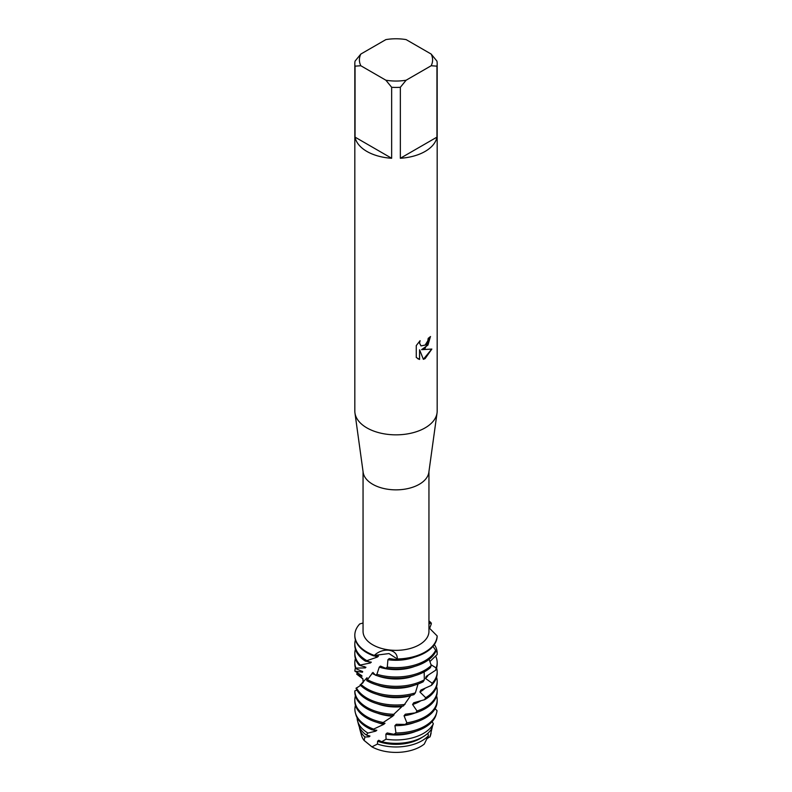 <?xml version="1.0" encoding="UTF-8"?>
<svg xmlns="http://www.w3.org/2000/svg" width="792" height="792" viewBox="0 0 792 792"><rect width="100%" height="100%" fill="white"/><g stroke="black" fill="none" stroke-linecap="round" stroke-linejoin="round"><path stroke-width="1.19" d="M371.933 746.856A34.937 20.176 0 0 0 420.71 746.49A34.937 20.176 0 0 0 424.255 744.094L428.393 735.718A36.66 21.166 180 0 1 421.928 740.768A36.66 21.166 180 0 1 377.447 744.054L371.933 746.856L364.072 740.421L364.934 737.035A36.66 21.166 180 0 1 359.776 729.076A36.66 21.166 180 0 1 359.4 726.997M431.175 54.064L436.946 61.133A41.174 23.77 180 0 1 437.174 63.647L437.174 411.068A41.174 23.77 180 0 1 437.045 412.959L428.838 472.359A32.947 19.018 180 0 1 419.295 484.288A32.947 19.018 180 0 1 384.615 488.684A32.947 19.018 180 0 1 363.162 472.359L354.955 412.959A41.174 23.77 180 0 1 354.826 411.068L354.826 63.647A41.174 23.77 180 0 1 355.054 61.133L360.825 54.064L385.882 39.6A36.6 21.137 180 0 1 406.118 39.6L431.175 54.064A36.6 21.137 180 0 1 431.175 65.746L436.946 66.152L436.946 137.135A41.174 23.77 180 0 1 425.116 151.43A41.174 23.77 180 0 1 400.346 158.261L400.346 87.288A41.174 23.77 180 0 1 391.654 87.288L391.654 158.261A41.174 23.77 180 0 1 355.054 137.135L355.054 66.152A41.174 23.77 180 0 1 354.826 63.647M428.947 471.596L428.947 631.333A32.947 19.018 180 0 1 419.295 644.777A32.947 19.018 180 0 1 383.397 648.905A32.947 19.018 180 0 1 363.053 631.333L363.053 471.596M437.045 412.959A41.174 23.77 180 0 1 425.116 427.878A41.174 23.77 180 0 1 381.774 433.382A41.174 23.77 180 0 1 354.955 412.959M428.205 338.352A41.174 23.77 0 0 0 430.511 336.511L425.116 348.312L421.591 349.658L431.848 349.064L425.116 358.608L423.383 359.34L419.582 349.777L419.582 359.449L416.275 357.499M416.265 357.509L416.265 345.569M416.275 345.569L420.087 340.699L419.572 343.065L420.988 345.886L425.116 345.104L427.809 340.837L428.205 338.362M363.053 622.997L359.726 623.957A41.174 23.77 180 0 0 374.339 655.429C382.615 647.173 397.752 648.787 397.257 658.974L389.011 653.568L374.339 655.429L389.011 653.568L397.257 658.974L396.545 659.667A41.174 23.77 0 0 0 425.116 652.707A41.174 23.77 0 0 0 437.125 637.045L437.154 635.936L428.947 627.69M425.116 652.024A41.174 23.77 180 0 1 397.257 658.974A41.174 23.77 180 0 0 425.116 652.024A41.174 23.77 180 0 0 437.154 635.936L437.154 635.936A41.174 23.77 180 0 1 425.116 652.024M429.294 737.134L426.918 738.797M430.452 336.57L427.937 345.084L421.591 349.658M420.958 345.866L419.503 343.035L419.948 340.837M417.8 358.727L419.522 359.41L419.582 349.777M423.364 359.291L431.759 349.084M428.947 622.373L431.016 622.71L428.947 624.175L431.016 622.71L431.383 623.74L429.561 628.492M428.947 620.948A41.174 23.77 180 0 1 431.016 622.71A41.174 23.77 180 0 0 428.947 620.948M355.054 66.152L360.825 65.746A36.6 21.137 180 0 1 360.825 54.064M360.825 65.746L385.882 80.22L391.654 87.288M400.346 87.288L406.118 80.22A36.6 21.137 180 0 1 385.882 80.22M406.118 80.22L431.175 65.746M437.174 63.647A41.174 23.77 180 0 1 436.946 66.152M391.654 158.261L355.054 137.135M436.946 137.135L400.346 158.261M432.561 725.908L429.967 736.946L429.106 737.144M428.888 737.164L427.551 737.481M359.776 729.076L361.479 735.352A34.937 20.176 0 0 0 364.072 740.421M359.954 664.706A41.174 23.77 180 0 1 354.826 653.212L354.826 654.578A41.174 23.77 0 0 0 359.202 665.24L370.408 662.963L371.319 662.171L365.429 661.162L377.368 657.093A34.155 19.721 180 0 1 374.21 655.756M377.368 657.093L378.447 656.122L373.705 655.885L374.339 655.429A41.174 23.77 180 0 1 354.826 635.214A41.174 23.77 180 0 1 359.726 623.957M435.649 650.282A41.174 23.77 180 0 1 425.116 660.686A41.174 23.77 180 0 1 387.288 667.111L385.704 668.25A41.174 23.77 0 0 0 425.116 662.043A41.174 23.77 0 0 0 435.174 652.558L435.649 650.282L432.996 646.341M354.826 635.214L354.826 635.897A41.174 23.77 0 0 0 366.884 652.707A41.174 23.77 0 0 0 373.705 655.885M435.461 651.242L437.144 652.232L437.174 654.519L429.858 661.617M434.353 644.549A41.174 23.77 180 0 1 437.144 652.232M431.264 665.488A41.174 23.77 180 0 1 425.116 670.022A41.174 23.77 180 0 1 376.903 674.279L375.487 675.19A41.174 23.77 0 0 0 425.116 671.388A41.174 23.77 0 0 0 430.402 667.636L431.264 665.488L429.165 659.33M354.826 653.212A41.174 23.77 180 0 1 355.41 649.222M430.937 664.656L436.115 667.913L435.719 670.181A41.174 23.77 0 0 0 437.174 663.914L437.174 662.548A41.174 23.77 180 0 1 436.115 667.913M435.59 656.004A41.174 23.77 180 0 1 437.174 662.548M354.826 662.548L354.826 663.914A41.174 23.77 0 0 0 355.608 668.547L355.954 668.092A41.174 23.77 180 0 1 354.826 662.548A41.174 23.77 180 0 1 355.41 658.558M375.487 675.19L372.933 672.428L366.736 680.635A41.174 23.77 0 0 0 366.884 680.724A41.174 23.77 0 0 0 423.146 681.793L424.334 679.803L424.166 671.913M435.719 670.181L426.185 676.447L425.542 678.487L432.204 683.219L431.402 685.387A41.174 23.77 0 0 0 437.174 673.249L437.174 671.893A41.174 23.77 180 0 1 432.204 683.219M414.612 685.12A34.155 19.721 180 0 1 377.388 685.12M428.254 675.081A34.155 19.721 180 0 1 425.542 678.487M415.374 692.871A41.174 23.77 180 0 1 366.884 688.703A41.174 23.77 180 0 1 360.904 684.328L360.093 684.882A41.174 23.77 0 0 0 366.884 690.06A41.174 23.77 0 0 0 413.939 694.653L415.374 692.871L418.047 683.991M436.59 667.904A41.174 23.77 180 0 1 437.174 671.893M363.122 682.496L362.944 678.962L356.697 674.141L361.954 676.289L361.875 675.705L354.846 671.091A41.174 23.77 180 0 1 355.41 667.904M431.402 685.387L420.859 690.089A34.155 19.721 180 0 1 420.859 690.089L419.918 692L425.69 697.702L424.542 699.722A41.174 23.77 0 0 0 425.116 699.405A41.174 23.77 0 0 0 437.174 682.595L437.174 681.229A41.174 23.77 180 0 1 425.69 697.702M360.608 685.397L356.024 688.298A41.174 23.77 0 0 0 366.884 699.405A41.174 23.77 0 0 0 403.435 705.979L410.573 695.762A34.155 19.721 180 0 1 377.388 694.455M425.155 688.198A34.155 19.721 180 0 1 419.918 692M405.019 704.425A41.174 23.77 180 0 1 366.884 698.039A41.174 23.77 180 0 1 356.44 687.832M436.59 677.239A41.174 23.77 180 0 1 437.174 681.229M356.697 674.141A41.174 23.77 180 0 1 357.637 672.596M354.826 691L354.826 691.931A41.174 23.77 0 0 0 366.884 708.741A41.174 23.77 0 0 0 392.406 715.612L401.841 706.692A34.155 19.721 180 0 1 377.388 703.801M401.841 706.692L402.385 706.078M394.02 714.315A41.174 23.77 180 0 1 366.884 707.385A41.174 23.77 180 0 1 354.826 690.862L354.836 691.297M425.116 707.385A41.174 23.77 180 0 1 417.028 711.008L415.632 712.83A41.174 23.77 0 0 0 425.116 708.741A41.174 23.77 0 0 0 437.174 691.931L437.174 690.574A41.174 23.77 180 0 1 425.116 707.385M362.429 678.388L361.37 677.704A41.174 23.77 180 0 1 361.627 677.477M383.16 722.502A41.174 23.77 180 0 1 366.884 716.72A41.174 23.77 180 0 1 354.826 699.91L354.826 701.267A41.174 23.77 0 0 0 366.884 718.077A41.174 23.77 0 0 0 381.635 723.551L392.683 716.225L394.02 714.928L393.169 715.008M392.683 716.225A34.155 19.721 180 0 1 377.388 713.137M425.116 716.72A41.174 23.77 180 0 1 406.87 722.839L405.306 724.433A41.174 23.77 0 0 0 425.116 718.077A41.174 23.77 0 0 0 437.174 701.267L437.174 699.91A41.174 23.77 180 0 1 425.116 716.72M367.943 733.055A38.887 22.453 180 0 1 357.578 720.977L358.647 724.918A37.808 21.829 0 0 0 366.201 734.966L367.943 733.055L375.735 731.155L376.824 730.244L372.062 729.828L383.764 724.353L385.021 723.254L382.051 723.264M383.764 724.353A34.155 19.721 180 0 1 377.388 722.472M373.299 729.006A41.105 23.73 180 0 1 366.934 725.997A41.105 23.73 180 0 1 355.39 712.889A41.105 23.73 180 0 1 355.44 705.365M425.066 725.997A41.105 23.73 180 0 1 395.941 732.947L393.931 734.303A40.669 23.483 0 0 0 424.76 727.452A40.669 23.483 0 0 0 436.184 714.483L436.61 712.889A41.105 23.73 180 0 1 425.066 725.997M355.39 712.889L355.816 714.483A40.669 23.483 0 0 0 367.24 727.452A40.669 23.483 0 0 0 372.062 729.828M375.735 731.155A34.155 19.721 180 0 1 372.745 729.729M357.578 720.977A38.887 22.453 180 0 1 357.113 717.73M433.343 723.759A38.887 22.453 180 0 1 423.492 733.382A38.887 22.453 180 0 1 386.07 739.213L381.695 741.738A37.808 21.829 0 0 0 422.73 736.976A37.808 21.829 0 0 0 431.046 729.729L433.343 723.759L432.125 721.641M429.967 736.946A34.937 20.176 0 0 0 430.521 735.352L431.105 733.204M424.542 699.722L413.741 702.751L412.582 704.504L417.028 711.008M415.632 712.83L405.346 714.206L404.049 715.77L406.87 722.839M405.306 724.433L396.267 724.294L394.931 725.65L395.941 732.947M393.931 734.303L387.179 732.966M387.209 732.976A34.155 19.721 180 0 1 387.179 732.976L385.892 734.115L386.07 739.213M381.695 741.738L378.734 740.273L377.586 741.233L377.447 744.054M371.864 746.767L364.251 740.51M364.934 737.035L369.151 736.808L369.993 736.045L366.201 734.966M428.393 735.718L427.908 733.253M436.61 712.889A41.105 23.73 180 0 0 437.036 710.672L435.115 708.701M396.545 659.667L389.248 658.538L387.912 659.726L387.288 667.111M385.704 668.25L380.447 666.102L379.279 667.102L376.903 674.279M366.736 680.635L367.072 677.704M367.062 677.704L360.904 684.328M362.389 683.357L363.28 682.229M356.945 690.129L354.826 690.862M361.37 677.704L362.667 678.596M354.846 671.091L362.429 672.24L362.706 671.636L355.608 668.547M355.954 668.092L365.32 667.913L365.934 667.24L359.202 665.24M422.195 737.283A34.155 19.721 180 0 1 377.586 741.233M415.691 731.392A34.155 19.721 180 0 1 385.892 734.115M414.612 722.472A34.155 19.721 180 0 1 394.931 725.65M436.59 695.921A41.174 23.77 180 0 1 437.174 699.91M354.826 699.91A41.174 23.77 180 0 1 355.41 695.921M415.275 712.879A34.155 19.721 180 0 1 404.049 715.77M436.59 686.585A41.174 23.77 180 0 1 437.174 690.574M420.829 700.801A34.155 19.721 180 0 1 412.582 704.504M362.429 672.24A34.155 19.721 180 0 1 362.152 671.23M367.191 679.18A34.155 19.721 180 0 1 366.379 678.398M424.334 679.803A41.174 23.77 180 0 1 367.894 679.922M365.32 667.913A34.155 19.721 180 0 1 364.191 666.438M414.612 675.784A34.155 19.721 180 0 1 377.388 675.784M375.309 674.933A34.155 19.721 180 0 1 371.963 673.259M370.408 662.963A34.155 19.721 180 0 1 368.132 661.31M414.612 666.438A34.155 19.721 180 0 1 379.279 667.102M366.557 660.488A41.174 23.77 180 0 1 354.826 643.876L354.826 645.232A41.174 23.77 0 0 0 365.429 661.162M354.826 643.876A41.174 23.77 180 0 1 355.41 639.887M414.612 657.103A34.155 19.721 180 0 1 387.912 659.726M369.151 736.808A34.155 19.721 180 0 1 367.122 735.154"/></g></svg>
